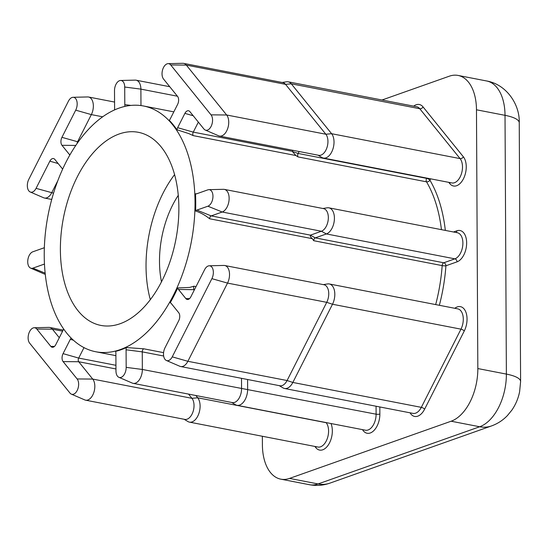 <?xml version="1.0" encoding="UTF-8"?>
<svg xmlns="http://www.w3.org/2000/svg" width="548" height="548" viewBox="0 0 548 548"><rect width="100%" height="100%" fill="white"/><g stroke="black" fill="none" stroke-linecap="round" stroke-linejoin="round"><path stroke-width="0.82" d="M150.33 299.715A98.359 57.252 101 0 1 146.035 266.438A98.359 57.252 101 0 1 174.579 174.627M178.867 207.898A98.359 57.252 -79 0 0 138.349 132.308A98.359 57.252 -79 0 0 60.383 249.833A98.359 57.252 -79 0 0 100.907 325.423A98.359 57.252 -79 0 0 178.867 207.898M161.496 281.857A76.001 44.244 101 0 1 159.495 261.677A76.001 44.244 101 0 1 178.264 195.362M430.618 178.833L429.92 180.203A2.685 1.822 -30.5 0 1 426.508 181.826A2.685 1.562 101 0 1 426.166 180.361A2.685 1.562 101 0 1 426.625 178.36L426.769 178.086M63.609 328.916A5.836 3.398 101 0 1 63.041 330.328L55.786 344.63A5.836 3.398 101 0 1 52.601 347.295A5.836 3.398 101 0 1 50.82 346.391L36.798 329.047A8.473 4.932 -79 0 0 34.209 327.738A8.473 4.932 -79 0 0 28.715 333.814A8.473 4.932 -79 0 0 29.647 343.158L69.966 393.053A8.473 4.932 -79 0 0 71.336 394.128A8.473 4.932 -79 0 0 78.645 384.189A8.473 4.932 -79 0 0 77.124 378.942L63.109 361.598A5.836 3.398 101 0 1 62.054 357.981A5.836 3.398 101 0 1 63.061 353.638L70.315 339.328A5.836 3.398 101 0 1 71.151 338.041M83.995 347.617L78.693 358.077A2.685 1.562 -79 0 0 78.227 360.077A2.685 1.562 -79 0 0 78.713 361.742L92.728 379.079A11.624 6.768 101 0 1 94.825 386.285A11.624 6.768 101 0 1 85.604 400.177A11.624 6.768 101 0 1 84.789 399.917L71.336 394.128M69.863 154.926A5.836 3.398 101 0 1 69.349 154.433L61.972 145.302A5.836 3.398 101 0 1 60.924 141.692A5.836 3.398 101 0 1 61.931 137.343L75.713 110.162A8.473 4.932 -79 0 0 77.179 103.853A8.473 4.932 -79 0 0 73.062 97.291A8.473 4.932 -79 0 0 68.438 101.161L28.791 179.354A8.473 4.932 -79 0 0 30.215 191.985A8.473 4.932 -79 0 0 36.065 188.354L49.847 161.174A5.836 3.398 101 0 1 53.875 158.673A5.836 3.398 101 0 1 54.821 159.413L62.191 168.544A5.836 3.398 101 0 1 62.595 169.154M73.062 97.291L87.707 96.948A11.624 6.768 101 0 1 88.564 97.017A11.624 6.768 101 0 1 93.352 105.949A11.624 6.768 101 0 1 91.345 114.607L77.563 141.788A2.685 1.562 -79 0 0 77.11 143.432M208.843 189.663L223.488 189.313A11.624 6.768 101 0 1 224.344 189.389A11.624 6.768 101 0 1 229.133 198.321A11.624 6.768 101 0 1 222.193 212.014L211.206 215.898A2.685 1.562 -79 0 0 209.61 218.768C205.37 215.296 200.698 212.693 195.595 210.973A5.836 3.398 101 0 1 196.917 210.09L207.898 206.206A8.473 4.932 -79 0 0 212.96 196.225A8.473 4.932 -79 0 0 208.843 189.663A8.473 4.932 -79 0 0 207.815 189.861L196.828 193.745A5.836 3.398 101 0 1 196.122 193.882A5.836 3.398 101 0 1 195.506 193.8L196.828 193.745M198.349 122.115L193.273 132.123A2.685 1.562 -79 0 0 192.807 134.123A2.685 1.562 -79 0 0 193.17 135.609L188.841 133.609L176.894 129.739A125.184 72.87 -79 0 0 169.25 120.279A5.836 3.398 101 0 0 170.366 118.676L177.621 104.373A5.836 3.398 101 0 0 177.579 96.414L163.557 79.07A8.473 4.932 -79 0 1 162.626 69.726A8.473 4.932 -79 0 1 168.126 63.65L182.772 63.301A11.624 6.768 101 0 1 183.628 63.369A11.624 6.768 101 0 1 186.32 65.102L226.646 114.991A11.624 6.768 101 0 1 228.735 122.197A11.624 6.768 101 0 1 219.522 136.082A11.624 6.768 101 0 1 218.7 135.829L205.247 130.04A8.473 4.932 -79 0 0 212.562 120.101A8.473 4.932 -79 0 0 211.035 114.854L170.716 64.959A8.473 4.932 -79 0 0 168.126 63.65M85.604 400.177L184.82 419.405A11.624 6.768 -79 0 0 194.033 405.52A11.624 6.768 -79 0 0 191.937 398.314L188.526 394.087M195.841 395.505L197.691 397.793A13.412 7.809 101 0 1 200.102 406.102A13.412 7.809 101 0 1 189.471 422.131A13.412 7.809 101 0 1 187.957 421.549L184.128 419.275M207.898 206.206L222.193 212.014L321.402 231.242A11.624 6.768 -79 0 0 328.341 217.556A11.624 6.768 -79 0 0 323.553 208.624L224.344 189.389M322.868 208.487L327.272 207.808A13.412 7.809 101 0 1 328.889 207.836A13.412 7.809 101 0 1 334.417 218.138A13.412 7.809 101 0 1 326.409 233.941L315.292 237.873A2.685 1.562 -79 0 0 313.703 240.702L312.319 238.675L209.61 218.768M299.133 151.522L298.153 153.454A2.685 1.562 -79 0 0 297.687 155.454A2.685 1.562 -79 0 0 298.037 156.92L295.872 155.522L193.17 135.609M293.002 150.33L292.42 151.549L295.872 155.522M219.522 136.082L318.731 155.317A11.624 6.768 -79 0 0 327.944 141.432A11.624 6.768 -79 0 0 325.855 134.226L285.529 84.337A11.624 6.768 -79 0 0 282.837 82.604L183.628 63.369M282.151 82.474L286.549 81.796A13.412 7.809 101 0 1 288.173 81.816A13.412 7.809 101 0 1 291.283 83.817L331.602 133.705A13.412 7.809 101 0 1 334.02 142.014A13.412 7.809 101 0 1 323.389 158.043A13.412 7.809 101 0 1 321.875 157.461L318.046 155.187M177.723 287.947A125.184 72.87 -79 0 1 170.209 302.77A5.836 3.398 101 0 1 170.394 302.839A5.836 3.398 101 0 1 171.332 303.578L178.71 312.703A5.836 3.398 101 0 1 178.751 320.669L164.969 347.85A8.473 4.932 -79 0 0 166.393 360.481A8.473 4.932 -79 0 0 172.243 356.851L211.891 278.658A8.473 4.932 -79 0 0 213.357 272.349A8.473 4.932 -79 0 0 209.247 265.787A8.473 4.932 -79 0 0 204.616 269.657L190.834 296.838A5.836 3.398 101 0 1 187.649 299.503A5.836 3.398 101 0 1 185.861 298.598L178.49 289.467A5.836 3.398 101 0 1 177.723 287.947L189.649 287.433L193.958 286.207A2.685 1.562 -79 0 0 193.608 287.947A2.685 1.562 -79 0 0 194.095 289.611L194.341 289.919M209.247 265.787L223.885 265.438A11.624 6.768 101 0 1 224.742 265.513A11.624 6.768 101 0 1 229.53 274.445A11.624 6.768 101 0 1 227.523 283.097L187.875 361.296A11.624 6.768 101 0 1 180.669 366.53A11.624 6.768 101 0 1 179.847 366.276L166.393 360.481M180.669 366.53L279.877 385.765A11.624 6.768 -79 0 0 287.084 380.531L326.731 302.332A11.624 6.768 -79 0 0 328.745 293.68A11.624 6.768 -79 0 0 323.957 284.748L224.742 265.513M323.265 284.611L327.67 283.933A13.412 7.809 101 0 1 329.293 283.96A13.412 7.809 101 0 1 334.814 294.269A13.412 7.809 101 0 1 332.499 304.25L292.844 382.449A13.412 7.809 101 0 1 284.535 388.484A13.412 7.809 101 0 1 283.021 387.902L279.192 385.628M44.23 255.553A125.184 72.87 -79 0 0 95.804 351.761A125.184 72.87 -79 0 0 195.026 202.185A125.184 72.87 -79 0 0 143.453 105.976A125.184 72.87 -79 0 0 44.23 255.553M118.868 377.305A8.473 4.932 -79 0 1 115.971 370.975L115.881 353.385A5.836 3.398 101 0 0 115.614 351.357A125.184 72.87 -79 0 0 126.335 347.562L143.679 348.788A2.685 1.562 -79 0 0 142.261 351.871L142.35 369.462A11.624 6.768 101 0 1 133.137 383.353A11.624 6.768 101 0 1 132.315 383.1L118.868 377.305A8.473 4.932 -79 0 0 126.177 367.365L126.088 349.775A5.836 3.398 101 0 1 126.335 347.562M195.595 210.973A125.184 72.87 -79 0 0 195.739 202.322A125.184 72.87 -79 0 0 195.506 193.8M262.355 436.263L262.403 444.805A44.71 26.023 -79 0 0 280.823 479.164A44.71 26.023 -79 0 0 289.556 478.404L451.127 421.22A44.71 26.023 -79 0 0 477.829 368.557L476.472 109.792A44.71 26.023 -79 0 0 458.053 75.432A44.71 26.023 -79 0 0 449.319 76.193L382.018 100.01M247.586 379.504L247.634 389.286A13.412 7.809 101 0 1 237.003 405.308A13.412 7.809 101 0 1 235.489 404.725L231.66 402.451M133.137 383.353L232.345 402.588A11.624 6.768 -79 0 0 241.558 388.696L241.51 378.325M453.497 231.989L456.874 230.797A16.098 9.371 101 0 1 466.649 242.894A16.098 9.371 101 0 1 457.032 261.848A2.685 2.062 70.5 0 0 454.881 258.848L326.409 233.941L321.402 231.242L310.312 235.195C310.072 236.229 310.743 237.387 312.319 238.675M176.894 129.739A5.836 3.398 101 0 1 177.641 127.684L184.895 113.381A5.836 3.398 101 0 1 188.923 110.874A5.836 3.398 101 0 1 189.868 111.621L203.883 128.958A8.473 4.932 -79 0 0 205.247 130.04M124.999 106.367A5.836 3.398 101 0 1 124.8 104.627L124.711 87.036A8.473 4.932 -79 0 0 120.594 80.474A8.473 4.932 -79 0 0 114.505 90.646L114.601 108.237A5.836 3.398 101 0 1 114.45 109.936M120.594 80.474L135.24 80.124A11.624 6.768 101 0 1 136.096 80.193A11.624 6.768 101 0 1 140.884 89.125L140.973 105.572M57.67 181.011L51.69 192.8A11.624 6.768 101 0 1 44.491 198.034A11.624 6.768 101 0 1 43.669 197.78L30.215 191.985M44.347 247.641A5.836 3.398 101 0 1 43.765 247.922L32.784 251.806A8.473 4.932 -79 0 0 27.845 259.889A8.473 4.932 -79 0 0 30.613 268.109A8.473 4.932 -79 0 0 32.866 268.15L43.854 264.266A5.836 3.398 101 0 1 44.47 264.136M45.265 274.212A11.624 6.768 101 0 1 44.888 274.158A11.624 6.768 101 0 1 44.066 273.904L30.613 268.109M34.209 327.738L48.854 327.389A11.624 6.768 101 0 1 49.71 327.464A11.624 6.768 101 0 1 52.409 329.19L59.294 337.712M445.332 230.407A127.862 74.432 101 0 0 429.92 180.203A2.685 0.959 26.9 0 0 426.625 178.36L298.153 153.454L292.42 151.549M330.985 423.529A16.098 9.371 101 0 1 332.335 430.858A16.098 9.371 101 0 1 326.423 447.319A16.098 9.371 101 0 1 315.847 447.689A2.685 1.959 141.1 0 0 316.121 446.682M189.471 422.131L317.95 447.038A13.412 7.809 -79 0 0 328.581 431.009A13.412 7.809 -79 0 0 326.163 422.7L326.06 422.577M454.819 308.291A16.098 9.371 101 0 1 467.047 319.018A16.098 9.371 101 0 1 464.266 330.999A2.685 0.959 26.9 0 0 460.971 329.156A13.412 7.809 -79 0 0 463.293 319.176A13.412 7.809 -79 0 0 457.765 308.867L329.293 283.96M310.312 235.195L315.292 237.873L443.764 262.78L454.881 258.848A13.412 7.809 -79 0 0 462.889 243.045A13.412 7.809 -79 0 0 457.368 232.742L328.889 207.836M413.699 106.154A16.098 9.371 101 0 1 423.029 106.901L463.355 156.797A16.098 9.371 101 0 1 466.252 166.77A16.098 9.371 101 0 1 460.341 183.231A16.098 9.371 101 0 1 449.757 183.601A2.685 1.959 141.1 0 0 450.038 182.594M323.389 158.043L451.86 182.95A13.412 7.809 -79 0 0 462.491 166.921A13.412 7.809 -79 0 0 460.08 158.612L419.754 108.723A13.412 7.809 -79 0 0 416.644 106.723L288.173 81.816M326.834 422.727A2.685 1.959 -38.9 0 1 326.163 422.7L197.691 397.793L191.937 398.314L92.728 379.079L77.124 378.942M115.964 368.962L78.713 361.742L63.109 361.598M75.74 145.432L61.972 145.302M463.355 156.797A2.685 1.959 -38.9 0 1 460.08 158.612L331.602 133.705L325.855 134.226L226.646 114.991L211.035 114.854M194.465 289.68L178.49 289.467M143.679 348.788L163.578 352.645M193.958 286.207L196.02 286.611M435.674 304.585A125.184 72.87 -79 0 0 442.174 265.609L313.703 240.702M441.441 229.653A125.184 72.87 -79 0 0 426.508 181.826L298.037 156.92M315.847 447.689L314.826 446.435M449.757 183.601L448.744 182.347M457.032 261.848L445.921 265.78A127.862 74.432 101 0 1 439.359 305.298M464.266 330.999L424.611 409.192A16.098 9.371 101 0 1 410.062 412.822M379.826 406.959L379.867 414.035A16.098 9.371 101 0 1 373.366 431.064A16.098 9.371 101 0 1 362.536 429.646M477.829 368.557L506.379 374.092L505.023 115.327L476.472 109.792M289.556 478.404L318.107 483.939L479.678 426.755L451.127 421.22M309.373 484.699A44.71 26.023 -79 0 0 318.107 483.939A35.764 27.516 70.5 0 0 329.862 483.151C323.176 485.494 316.347 486.008 309.373 484.699L280.823 479.164M505.023 115.327A44.71 26.023 -79 0 0 486.603 80.967C506.516 84.385 519.942 104.579 519.244 122.759A35.764 9.419 179.7 0 0 505.023 115.327M479.678 426.755A44.71 26.023 -79 0 0 506.379 374.092A35.764 9.419 179.7 0 1 520.6 381.531L519.627 391.656C518.305 398.348 515.716 404.499 511.866 410.13L507.414 415.569C502.913 420.275 497.584 423.741 491.426 425.967A35.764 27.516 -109.5 0 1 479.678 426.755M211.891 278.658L227.523 283.097L326.731 302.332L332.499 304.25L460.971 329.156L421.323 407.356A13.412 7.809 -79 0 1 413.007 413.391L284.535 388.484M172.243 356.851L187.875 361.296L287.084 380.531L292.844 382.449L421.323 407.356A2.685 0.959 26.9 0 1 424.611 409.192M126.177 367.365L142.35 369.462L376.106 414.192L376.065 406.232M237.003 405.308L365.475 430.214A13.412 7.809 -79 0 0 376.106 414.192A2.685 0.706 -0.3 0 0 379.867 414.035M163.653 356.015L142.261 351.871L126.088 349.775M189.526 298.626L185.861 298.598M170.716 64.959L186.32 65.102L285.529 84.337L291.283 83.817L419.754 108.723A2.685 1.959 141.1 0 0 423.029 106.901M196.917 210.09L211.206 215.898L310.415 235.133M177.641 127.684L193.273 132.123L292.481 151.358M124.711 87.036L140.884 89.125L177.408 96.208M36.065 188.354L53.533 193.156M75.713 110.162L91.345 114.607L102.627 116.793M61.931 137.343L78.186 141.911M63.061 353.638L78.693 358.077L115.943 365.304M36.798 329.047L52.409 329.19L62.616 331.17M442.174 265.609A2.685 1.562 101 0 1 443.764 262.78A2.685 2.062 70.5 0 1 445.921 265.78A2.685 0.438 4.1 0 1 442.174 265.609M193.197 115.738L184.895 113.381M58.15 163.537L49.847 161.174M70.144 154.44L69.349 154.433M130.869 105.415L124.8 104.627M73.446 340.219L70.315 339.328M54.478 346.425L50.82 346.391M44.491 264.52L43.854 264.266M45.155 273.144L32.866 268.15M456.874 230.797A2.685 2.062 -109.5 0 1 456.237 232.523M88.564 97.017L114.566 102.058M95.804 351.761L115.895 355.652M143.453 105.976L173.819 111.861M458.053 75.432L486.603 80.967M519.244 122.759L520.6 381.531M491.426 425.967L329.862 483.151M136.096 80.193L169.743 86.714M44.491 198.034L51.711 199.438M44.888 274.158L45.272 274.233M49.71 327.464L63.171 330.067"/></g></svg>
